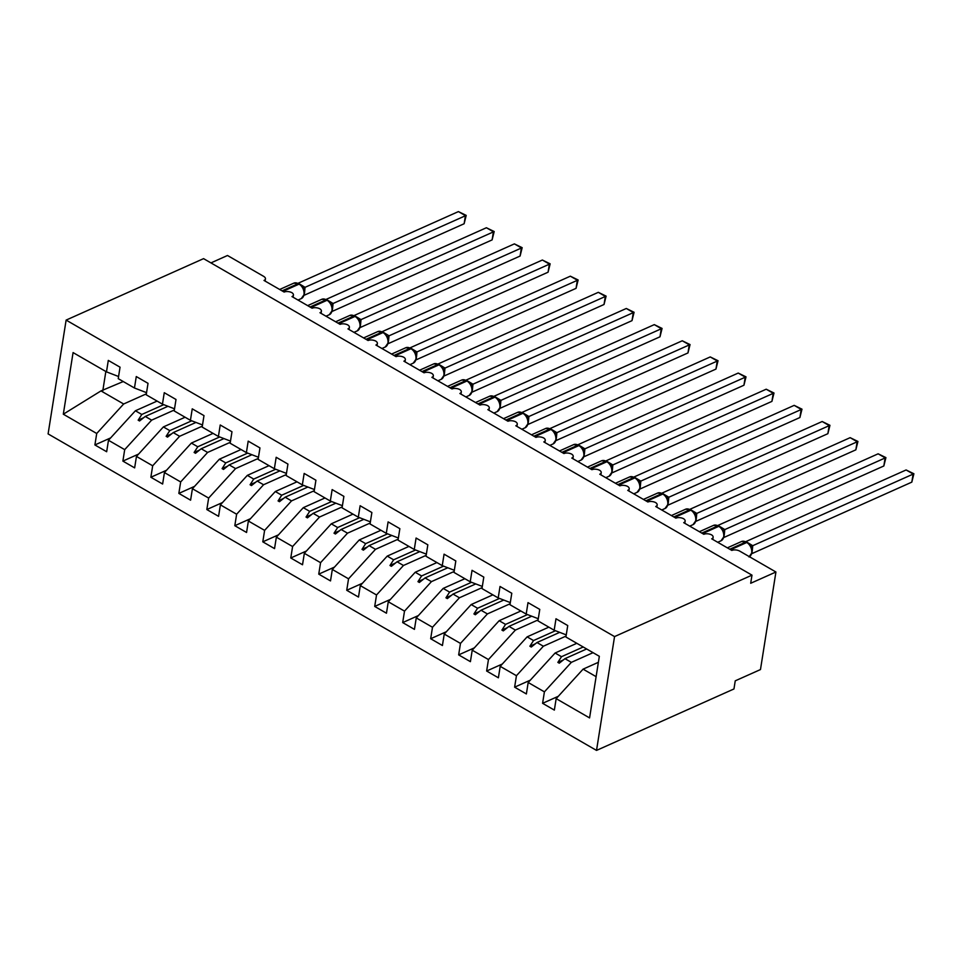 <?xml version="1.0" encoding="UTF-8"?>
<svg xmlns="http://www.w3.org/2000/svg" width="962" height="962" viewBox="0 0 962 962"><rect width="100%" height="100%" fill="white"/><g stroke="black" fill="none" stroke-linecap="round" stroke-linejoin="round"><path stroke-width="1.44" d="M596.524 750.408L733.958 688.96L735.245 680.831L760.473 669.564L775.925 572.005L750.697 583.273L751.983 575.144L203.571 258.646L66.125 320.093L48.1 433.91L596.524 750.408L614.55 636.591L66.125 320.093M210.943 262.903L227.501 255.495L263.6 276.322A5.7 2.85 -171 0 1 265.44 278.908A5.7 2.85 -171 0 1 264.009 280.447L284.151 292.063A5.7 2.85 9 0 1 291.847 292.64A5.7 2.85 -171 0 1 293.422 295.057A5.7 2.85 -171 0 1 291.991 296.585L312.133 308.213A5.7 2.85 9 0 1 319.829 308.79A5.7 2.85 -171 0 1 321.404 311.207A5.7 2.85 -171 0 1 319.973 312.734L340.115 324.362A5.7 2.85 9 0 1 347.811 324.94A5.7 2.85 -171 0 1 349.386 327.357A5.7 2.85 -171 0 1 347.955 328.884L368.097 340.512A5.7 2.85 9 0 1 375.793 341.089A5.7 2.85 -171 0 1 377.369 343.506A5.7 2.85 -171 0 1 375.926 345.033L396.079 356.661A5.7 2.85 9 0 1 403.763 357.239A5.7 2.85 -171 0 1 405.351 359.656A5.7 2.85 -171 0 1 403.908 361.183L424.062 372.811A5.7 2.85 9 0 1 431.746 373.376A5.7 2.85 -171 0 1 433.333 375.805A5.7 2.85 -171 0 1 431.89 377.332L452.044 388.961A5.7 2.85 9 0 1 459.728 389.526A5.7 2.85 -171 0 1 461.303 391.943A5.7 2.85 -171 0 1 459.872 393.482L480.014 405.11A5.7 2.85 9 0 1 487.71 405.675A5.7 2.85 -171 0 1 489.285 408.092A5.7 2.85 -171 0 1 487.854 409.632L507.996 421.248A5.7 2.85 9 0 1 515.692 421.825A5.7 2.85 -171 0 1 517.267 424.242A5.7 2.85 -171 0 1 515.836 425.769L535.978 437.397A5.7 2.85 9 0 1 543.674 437.975A5.7 2.85 -171 0 1 545.25 440.392A5.7 2.85 -171 0 1 543.819 441.919L563.96 453.547A5.7 2.85 9 0 1 571.656 454.124A5.7 2.85 -171 0 1 573.232 456.541A5.7 2.85 -171 0 1 571.801 458.068L591.943 469.697A5.7 2.85 9 0 1 599.639 470.274A5.7 2.85 -171 0 1 601.214 472.691A5.7 2.85 -171 0 1 599.771 474.218L619.925 485.846A5.7 2.85 9 0 1 627.609 486.423A5.7 2.85 -171 0 1 629.196 488.84A5.7 2.85 -171 0 1 627.753 490.367L647.907 501.996A5.7 2.85 9 0 1 655.591 502.561A5.7 2.85 -171 0 1 657.178 504.99A5.7 2.85 -171 0 1 655.735 506.517L675.889 518.145A5.7 2.85 9 0 1 683.573 518.71A5.7 2.85 -171 0 1 685.148 521.127A5.7 2.85 -171 0 1 683.717 522.667L703.859 534.295A5.7 2.85 9 0 1 711.555 534.86A5.7 2.85 -171 0 1 713.131 537.277A5.7 2.85 -171 0 1 711.7 538.816L731.841 550.432A5.7 2.85 9 0 1 739.826 551.166L775.925 572.005M593.049 652.669L571.344 662.361L564.947 658.669L586.652 648.977M558.297 696.296L542.592 703.318L544.408 691.858L571.344 662.361M542.592 703.318L554.352 710.1L556.168 698.64L589.574 717.917L599.338 656.3L565.921 637.012L567.736 625.553L555.988 618.77L554.172 630.23L537.95 620.863L539.766 609.403L528.006 602.621L526.19 614.081L509.968 604.713L511.784 593.253L500.024 586.471L498.208 597.931L481.986 588.576L483.802 577.104L472.041 570.322L470.226 581.794L454.004 572.426L455.82 560.954L444.071 554.172L442.255 565.644L426.022 556.276L427.837 544.817L416.089 538.035L414.273 549.494L398.04 540.127L399.855 528.667L388.107 521.885L386.291 533.345L370.057 523.977L371.873 512.518L360.125 505.735L358.309 517.195L342.075 507.828L343.891 496.368L332.143 489.586L330.327 501.046L314.105 491.678L315.921 480.218L304.16 473.436L302.345 484.896L286.123 475.529L287.939 464.069L276.178 457.287L274.362 468.747L258.141 459.391L259.956 447.919L248.196 441.137L246.392 452.609L230.158 443.241L231.974 431.77L220.226 424.988L218.41 436.459L202.176 427.092L203.992 415.62L192.244 408.838L190.428 420.31L174.194 410.942L176.01 399.483L164.261 392.7L162.446 404.16L146.212 394.793L148.028 383.333L136.279 376.551L134.464 388.011L118.23 378.643L120.046 367.183L108.297 360.401L106.481 371.861L73.076 352.585L63.312 414.201L96.717 433.489L123.653 403.992L100.986 390.909L63.312 414.201M566.257 634.884L554.172 630.23M566.077 636.062L543.362 646.223L536.964 642.532L559.704 632.359M530.327 680.146L514.622 687.169L516.438 675.709L543.362 646.223M538.287 618.734L526.19 614.081M538.095 619.913L515.379 630.074L508.982 626.382L531.721 616.209M502.344 664.008L486.64 671.019L488.455 659.559L515.379 630.074M510.305 602.585L498.208 597.931M510.113 603.763L487.397 613.924L481.012 610.233L503.751 600.06M474.362 647.859L458.658 654.881L460.473 643.41L487.397 613.924M482.323 586.435L470.226 581.794M482.13 587.626L459.427 597.775L453.03 594.083L475.769 583.922M446.38 631.709L430.675 638.732L432.491 627.26L459.427 597.775M454.341 570.286L442.255 565.644M454.148 571.476L431.445 581.625L425.048 577.934L447.787 567.772M418.398 615.56L402.693 622.582L404.509 611.123L431.445 581.625M426.358 554.136L414.273 549.494M426.178 555.327L403.463 565.476L397.065 561.784L419.805 551.623M390.416 599.41L374.711 606.433L376.527 594.973L403.463 565.476M398.376 537.998L386.291 533.345M398.196 539.177L375.481 549.326L369.083 545.634L391.823 535.473M362.433 583.261L346.729 590.283L348.545 578.823L375.481 549.326M370.394 521.849L358.309 517.195M370.214 523.027L347.498 533.176L341.101 529.485L363.84 519.324M334.451 567.111L318.747 574.134L320.562 562.674L347.498 533.176M342.424 505.699L330.327 501.046M342.231 506.878L319.516 517.039L313.119 513.347L335.858 503.174M306.481 550.961L290.777 557.984L292.592 546.524L319.516 517.039M314.442 489.55L302.345 484.896M314.249 490.728L291.534 500.889L285.137 497.198L307.876 487.025M278.499 534.824L262.794 541.834L264.61 530.375L291.534 500.889M286.46 473.4L274.362 468.747M286.267 474.579L263.564 484.74L257.167 481.048L279.906 470.875M250.517 518.674L234.812 525.697L236.628 514.225L263.564 484.74M258.477 457.251L246.392 452.609M258.285 458.429L235.582 468.59L229.184 464.899L251.924 454.725M222.535 502.525L206.83 509.547L208.646 498.075L235.582 468.59M230.495 441.101L218.41 436.459M230.303 442.292L207.6 452.441L201.202 448.749L223.942 438.588M194.552 486.375L178.848 493.398L180.664 481.938L207.6 452.441M202.513 424.951L190.428 420.31M202.333 426.142L179.617 436.291L173.22 432.599L195.959 422.438M166.57 470.226L150.866 477.248L152.681 465.788L179.617 436.291M174.531 408.814L162.446 404.16M174.35 409.992L151.635 420.141L145.238 416.45L167.977 406.289M138.588 454.076L122.883 461.099L124.699 449.639L151.635 420.141M146.549 392.664L134.464 388.011M146.368 393.843L123.653 403.992M96.717 433.489L94.901 444.949L106.662 451.731L108.478 440.271L135.401 410.774L141.799 414.466L138.155 420.166L139.562 420.971L145.238 416.45M110.606 437.926L94.901 444.949M118.579 376.515L106.481 371.861M556.168 698.64L583.092 669.143L598.376 662.313M544.408 691.858L528.186 682.491L526.37 693.951L514.622 687.169M528.186 682.491L555.122 653.006L576.815 643.301M516.438 675.709L500.204 666.341L498.388 677.801L486.64 671.019M500.204 666.341L527.14 636.856L548.833 627.152M488.455 659.559L472.222 650.192L470.406 661.664L458.658 654.881M472.222 650.192L499.158 620.706L520.851 611.002M460.473 643.41L444.24 634.042L442.424 645.514L430.675 638.732M444.24 634.042L471.176 604.557L492.869 594.853M432.491 627.26L416.257 617.905L414.442 629.364L402.693 622.582M416.257 617.905L443.193 588.407L464.887 578.703M404.509 611.123L388.275 601.755L386.459 613.215L374.711 606.433M388.275 601.755L415.211 572.258L436.916 562.554M376.527 594.973L360.305 585.605L358.489 597.065L346.729 590.283M360.305 585.605L387.229 556.108L408.934 546.416M348.545 578.823L332.323 569.456L330.507 580.916L318.747 574.134M332.323 569.456L359.247 539.959L380.952 530.266M320.562 562.674L304.341 553.306L302.525 564.766L290.777 557.984M304.341 553.306L331.277 523.821L352.97 514.117M292.592 546.524L276.359 537.157L274.543 548.617L262.794 541.834M276.359 537.157L303.295 507.671L324.988 497.967M264.61 530.375L248.376 521.007L246.561 532.479L234.812 525.697M248.376 521.007L275.312 491.522L297.005 481.818M236.628 514.225L220.394 504.858L218.578 516.329L206.83 509.547M220.394 504.858L247.33 475.372L269.023 465.668M208.646 498.075L192.412 488.72L190.596 500.18L178.848 493.398M192.412 488.72L219.348 459.223L241.041 449.519M180.664 481.938L164.43 472.57L162.626 484.03L150.866 477.248M164.43 472.57L191.366 443.073L213.071 433.369M152.681 465.788L136.46 456.421L134.644 467.881L122.883 461.099M136.46 456.421L163.384 426.924L185.089 417.231M124.699 449.639L108.478 440.271M583.212 646.993L561.507 656.697L555.122 653.006M561.507 656.697L557.864 662.385L559.271 663.191L564.947 658.669M555.471 630.735L533.537 640.548L527.14 636.856M533.537 640.548L529.882 646.236L531.289 647.041L536.964 642.532M527.501 614.586L505.555 624.398L499.158 620.706M505.555 624.398L501.911 630.086L503.306 630.892L508.982 626.382M499.518 598.436L477.573 608.249L471.176 604.557M477.573 608.249L473.929 613.936L475.324 614.754L481.012 610.233M471.536 582.287L449.591 592.099L443.193 588.407M449.591 592.099L445.947 597.799L447.342 598.604L453.03 594.083M443.554 566.137L421.609 575.949L415.211 572.258M421.609 575.949L417.965 581.649L419.36 582.455L425.048 577.934M415.572 549.987L393.626 559.8L387.229 556.108M393.626 559.8L389.983 565.5L391.378 566.305L397.065 561.784M387.59 533.85L365.644 543.65L359.247 539.959M365.644 543.65L362.001 549.35L363.408 550.156L369.083 545.634M359.608 517.7L337.662 527.513L331.277 523.821M337.662 527.513L334.018 533.201L335.425 534.006L341.101 529.485M331.625 501.551L309.692 511.363L303.295 507.671M309.692 511.363L306.036 517.051L307.443 517.857L313.119 513.347M303.655 485.401L281.71 495.214L275.312 491.522M281.71 495.214L278.066 500.901L279.461 501.707L285.137 497.198M275.673 469.252L253.727 479.064L247.33 475.372M253.727 479.064L250.084 484.752L251.479 485.569L257.167 481.048M247.691 453.102L225.745 462.914L219.348 459.223M225.745 462.914L222.102 468.614L223.497 469.42L229.184 464.899M219.709 436.952L197.763 446.765L191.366 443.073M197.763 446.765L194.12 452.465L195.514 453.27L201.202 448.749M191.727 420.803L169.781 430.615L163.384 426.924M169.781 430.615L166.137 436.315L167.532 437.121L173.22 432.599M163.744 404.665L141.799 414.466M157.107 401.082L135.401 410.774M123.244 381.541L100.986 390.909M596.115 676.659L583.092 669.143M614.55 636.591L751.983 575.144M105.844 371.5L102.814 390.68M143.675 417.7L138.155 420.166M171.657 433.85L166.137 436.315M199.639 450L194.12 452.465M227.609 466.149L222.102 468.614M255.591 482.287L250.084 484.752M283.574 498.436L278.066 500.901M311.556 514.586L306.036 517.051M339.538 530.735L334.018 533.201M367.52 546.885L362.001 549.35M395.502 563.035L389.983 565.5M423.472 579.184L417.965 581.649M451.455 595.334L445.947 597.799M479.437 611.471L473.929 613.936M507.419 627.621L501.911 630.086M535.401 643.77L529.882 646.236M563.383 659.92L557.864 662.385M302.705 286.904L304.196 290.308L304.461 294.071L301.298 298.581A8.177 5.616 -114.1 0 0 303.98 294.588A8.177 5.616 -114.1 0 0 299.074 284.127A1.9 0.998 -60 0 1 299.759 284.103L298.929 283.622A1.9 0.998 120 0 0 298.232 283.634A8.177 5.616 -114.1 0 0 293.795 283.165L279.677 289.478M464.129 223.749L465.416 215.62L458.417 211.592L466.209 215.392L464.129 223.749L304.172 295.274M466.209 215.392L305.05 287.325L304.557 292.676M458.417 211.592L298.16 283.237M299.591 284.006L305.05 287.325M303.114 288.287L304.942 287.373M331.962 305.712L332.443 310.221L329.281 314.73A8.177 5.616 -114.1 0 0 331.962 310.738A8.177 5.616 -114.1 0 0 327.056 300.276A1.9 0.998 -60 0 1 327.741 300.252L331.938 305.531A4.185 2.862 -5.6 0 1 333.044 303.523L332.539 308.826M492.111 239.899L493.398 231.77L486.399 227.741L494.191 231.541L492.111 239.899L332.143 311.423M494.191 231.541L333.044 303.523M486.399 227.741L326.142 299.386M327.573 300.156L333.032 303.463M331.084 304.437L332.924 303.523M355.724 316.402L358.658 319.192L360.161 322.595L360.425 326.371L357.263 330.88A8.177 5.616 -114.1 0 0 359.944 326.888A8.177 5.616 -114.1 0 0 355.038 316.426A1.9 0.998 -60 0 1 355.724 316.402L354.882 315.921A1.9 0.998 120 0 0 354.196 315.933A8.177 5.616 -114.1 0 0 349.747 315.464L335.63 321.777M520.093 256.048L521.38 247.919L514.381 243.879L522.174 247.679L520.093 256.048L360.125 327.573M522.174 247.679L361.015 319.612L360.522 324.976M514.381 243.879L354.124 315.536M355.555 316.294L361.015 319.612M359.067 320.587L360.906 319.673M387.914 338.011L388.395 342.52L385.245 347.017A8.177 5.616 -114.1 0 0 387.926 343.037A8.177 5.616 -114.1 0 0 383.008 332.563A1.9 0.998 -60 0 1 383.706 332.551L387.902 337.83A4.185 2.862 -5.6 0 1 389.009 335.822L388.504 341.125M548.075 272.198L549.362 264.069L542.364 260.029L550.156 263.828L548.075 272.198L388.107 343.711M550.156 263.828L389.009 335.822M542.364 260.029L382.106 331.686M383.525 332.443L388.997 335.762M387.049 336.736L388.888 335.822M411.688 348.701L414.634 351.503L416.125 354.894L416.378 358.67L413.227 363.167A8.177 5.616 -114.1 0 0 415.909 359.175A8.177 5.616 -114.1 0 0 410.99 348.713A1.9 0.998 -60 0 1 411.688 348.701L410.846 348.208A1.9 0.998 120 0 0 410.161 348.232A8.177 5.616 -114.1 0 0 405.711 347.763L391.594 354.076M576.058 288.347L577.344 280.219L570.346 276.178L578.138 279.978L576.058 288.347L416.089 359.86M578.138 279.978L416.979 351.912L416.486 357.275M570.346 276.178L410.089 347.835M411.508 348.593L416.979 351.912M415.031 352.874L416.871 351.96M443.879 370.298L444.36 374.819L441.209 379.317A8.177 5.616 -114.1 0 0 443.879 375.324A8.177 5.616 -114.1 0 0 438.973 364.863A1.9 0.998 -60 0 1 439.67 364.838L443.855 370.117A4.185 2.862 -5.6 0 1 444.961 368.121L444.468 373.424M604.028 304.497L605.326 296.368L598.328 292.328L606.108 296.128L604.028 304.497L444.071 376.01M606.108 296.128L444.961 368.121M598.328 292.328L438.071 363.973M439.49 364.742L444.961 368.061M443.013 369.023L444.853 368.109M467.652 380.988L470.586 383.79L472.089 387.193L472.342 390.969L469.179 395.466A8.177 5.616 -114.1 0 0 471.861 391.474A8.177 5.616 -114.1 0 0 466.955 381.012A1.9 0.998 -60 0 1 467.652 380.988L466.81 380.507A1.9 0.998 120 0 0 466.113 380.531A8.177 5.616 -114.1 0 0 461.676 380.062L447.558 386.375M632.01 320.647L633.297 312.518L626.31 308.477L634.09 312.277L632.01 320.647L472.053 392.159M634.09 312.277L472.943 384.211L472.438 389.574M626.31 308.477L466.053 380.122M467.472 380.892L472.943 384.211M470.995 385.173L472.823 384.259M495.634 397.138L498.569 399.939L500.06 403.343L500.324 407.118L497.162 411.616A8.177 5.616 -114.1 0 0 499.843 407.623A8.177 5.616 -114.1 0 0 494.937 397.162A1.9 0.998 -60 0 1 495.634 397.138L494.793 396.657A1.9 0.998 120 0 0 494.095 396.681A8.177 5.616 -114.1 0 0 489.658 396.212L475.541 402.513M659.992 336.796L661.279 328.667L654.292 324.627L662.072 328.427L659.992 336.796L500.036 408.309M662.072 328.427L500.925 400.36L500.42 405.711M654.292 324.627L494.023 396.272M495.454 397.041L500.925 400.36M498.977 401.322L500.805 400.408M526.551 416.089L528.042 419.492L528.306 423.268L525.144 427.765A8.177 5.616 -114.1 0 0 527.825 423.773A8.177 5.616 -114.1 0 0 522.919 413.311A1.9 0.998 -60 0 1 523.605 413.287L522.775 412.806A1.9 0.998 120 0 0 522.077 412.818A8.177 5.616 -114.1 0 0 517.628 412.349L503.511 418.662M687.974 352.934L689.261 344.805L682.262 340.776L690.055 344.576L687.974 352.934L528.018 424.458M690.055 344.576L528.896 416.51L528.403 421.861M682.262 340.776L522.005 412.421M523.436 413.191L528.896 416.51M526.96 417.472L528.787 416.558M551.587 429.437L554.533 432.251L556.024 435.63L556.289 439.406L553.126 443.915A8.177 5.616 -114.1 0 0 555.808 439.923A8.177 5.616 -114.1 0 0 550.901 429.461A1.9 0.998 -60 0 1 551.587 429.437L550.745 428.956A1.9 0.998 120 0 0 550.06 428.968A8.177 5.616 -114.1 0 0 545.61 428.499L531.493 434.812M715.956 369.083L717.243 360.954L710.245 356.926L718.037 360.726L715.956 369.083L555.988 440.608M718.037 360.726L556.878 432.659L556.385 438.011M710.245 356.926L549.987 428.571M551.418 429.341L556.878 432.659M554.93 433.621L556.77 432.708M582.503 448.388L583.766 450.865A4.185 2.862 -5.6 0 1 584.872 448.857L584.367 454.16M743.939 385.233L745.225 377.104L738.227 373.064L746.019 376.863L743.939 385.233L583.97 456.758M746.019 376.863L584.872 448.857M738.227 373.064L577.97 444.721M579.401 445.478L584.86 448.797M582.912 449.771L584.752 448.857M607.551 461.736L610.497 464.538L611.988 467.929L612.241 471.705L609.09 476.202A8.177 5.616 -114.1 0 0 611.772 472.222A8.177 5.616 -114.1 0 0 606.854 461.748A1.9 0.998 -60 0 1 607.551 461.736L606.709 461.243A1.9 0.998 120 0 0 606.024 461.267A8.177 5.616 -114.1 0 0 601.575 460.798L587.457 467.111M771.921 401.382L773.207 393.254L766.209 389.213L774.001 393.013L771.921 401.382L611.952 472.907M774.001 393.013L612.842 464.947L612.349 470.31M766.209 389.213L605.952 460.87M607.371 461.628L612.842 464.947M610.894 465.921L612.734 465.007M635.533 477.886L638.479 480.687L639.971 484.078L640.223 487.854L637.072 492.352A8.177 5.616 -114.1 0 0 639.754 488.359A8.177 5.616 -114.1 0 0 634.836 477.898A1.9 0.998 -60 0 1 635.533 477.886L634.692 477.392A1.9 0.998 120 0 0 634.006 477.417A8.177 5.616 -114.1 0 0 629.557 476.948L615.439 483.261M799.903 417.532L801.19 409.403L794.191 405.363L801.983 409.163L799.903 417.532L639.934 489.045M801.983 409.163L640.824 481.096L640.331 486.459M794.191 405.363L633.934 477.02M635.353 477.777L640.824 481.096M638.876 482.058L640.716 481.144M663.515 494.023L666.45 496.825L667.953 500.228L668.205 504.004L665.055 508.501A8.177 5.616 -114.1 0 0 667.724 504.509A8.177 5.616 -114.1 0 0 662.818 494.047A1.9 0.998 -60 0 1 663.515 494.023L662.674 493.542A1.9 0.998 120 0 0 661.976 493.566A8.177 5.616 -114.1 0 0 657.539 493.097L643.422 499.41M827.873 433.682L829.172 425.553L822.173 421.512L829.953 425.312L827.873 433.682L667.917 505.194M829.953 425.312L668.806 497.246L668.313 502.609M822.173 421.512L661.916 493.157M663.335 493.927L668.806 497.246M666.858 498.208L668.698 497.294M691.498 510.173L694.432 512.974L695.923 516.378L696.187 520.153L693.025 524.651A8.177 5.616 -114.1 0 0 695.706 520.658A8.177 5.616 -114.1 0 0 690.8 510.197A1.9 0.998 -60 0 1 691.498 510.173L690.656 509.692A1.9 0.998 120 0 0 689.958 509.716A8.177 5.616 -114.1 0 0 685.521 509.247L671.404 515.56M855.855 449.831L857.142 441.702L850.155 437.662L857.936 441.462L855.855 449.831L695.899 521.344M857.936 441.462L696.789 513.395L696.284 518.758M850.155 437.662L689.898 509.307M691.317 510.076L696.789 513.395M694.841 514.357L696.668 513.443M723.689 531.782L724.17 536.303L721.007 540.8A8.177 5.616 -114.1 0 0 723.689 536.808A8.177 5.616 -114.1 0 0 718.782 526.346A1.9 0.998 -60 0 1 719.48 526.322L723.664 531.601A4.185 2.862 -5.6 0 1 724.771 529.605L724.266 534.896M883.837 465.981L885.124 457.852L878.138 453.811L885.918 457.611L883.837 465.981L723.881 537.493M885.918 457.611L724.771 529.605M878.138 453.811L717.868 525.456M719.299 526.226L724.771 529.545M722.823 530.507L724.651 529.593M749.434 556.709A8.177 5.616 -114.1 0 0 751.671 552.958A8.177 5.616 -114.1 0 0 746.765 542.496A1.9 0.998 -60 0 1 747.45 542.472L750.396 545.286L751.887 548.677L752.152 552.453L748.989 556.95M911.82 482.13L913.106 473.989L906.108 469.961L913.9 473.761L911.82 482.13L751.863 553.643M913.9 473.761L752.741 545.694L752.248 551.046M906.108 469.961L745.851 541.606M747.282 542.376L752.741 545.694M750.805 546.656L752.633 545.743M282.912 291.354L299.074 284.127L298.232 283.634L282.07 290.861M305.062 287.373A4.185 2.862 -5.6 0 0 303.968 289.418M310.894 307.503L327.056 300.276L326.214 299.783A8.177 5.616 -114.1 0 0 321.765 299.314L307.648 305.627M327.741 300.252L326.912 299.771A1.9 0.998 120 0 0 326.214 299.783L310.053 307.01M338.877 323.641L355.038 316.426L354.196 315.933L338.035 323.16M361.027 319.673A4.185 2.862 -5.6 0 0 359.932 321.717M366.847 339.79L383.008 332.563L382.179 332.082A8.177 5.616 -114.1 0 0 377.729 331.613L363.612 337.927M383.706 332.551L382.864 332.058A1.9 0.998 120 0 0 382.179 332.082L366.017 339.309M394.829 355.94L410.99 348.713L410.161 348.232L393.987 355.459M416.979 351.972A4.185 2.862 -5.6 0 0 415.897 354.004M422.811 372.09L438.973 364.863L438.131 364.382A8.177 5.616 -114.1 0 0 433.694 363.913L419.576 370.226M439.67 364.838L438.828 364.357A1.9 0.998 120 0 0 438.131 364.382L421.969 371.609M450.793 388.239L466.955 381.012L466.113 380.531L449.951 387.758M472.943 384.271A4.185 2.862 -5.6 0 0 471.849 386.303M478.775 404.389L494.937 397.162L494.095 396.681L477.934 403.908M500.925 400.42A4.185 2.862 -5.6 0 0 499.831 402.453M506.758 420.538L522.919 413.311L522.077 412.818L505.916 420.045M528.908 416.558A4.185 2.862 -5.6 0 0 527.813 418.602M534.74 436.688L550.901 429.461L550.06 428.968L533.898 436.195M556.89 432.708A4.185 2.862 -5.6 0 0 555.795 434.752M583.778 451.046L584.271 455.555L581.108 460.064A8.177 5.616 -114.1 0 0 583.79 456.072A8.177 5.616 -114.1 0 0 578.883 445.61A1.9 0.998 -60 0 1 579.569 445.586L578.727 445.105A1.9 0.998 120 0 0 578.042 445.117A8.177 5.616 -114.1 0 0 573.592 444.648L559.475 450.962M562.722 452.825L578.883 445.61L578.042 445.117L561.88 452.344M590.692 468.975L606.854 461.748L606.024 461.267L589.862 468.494M612.854 465.007A4.185 2.862 -5.6 0 0 611.76 467.051M618.674 485.125L634.836 477.898L634.006 477.417L617.832 484.644M640.824 481.156A4.185 2.862 -5.6 0 0 639.742 483.201M646.656 501.274L662.818 494.047L661.976 493.566L645.815 500.793M668.806 497.306A4.185 2.862 -5.6 0 0 667.712 499.338M674.639 517.424L690.8 510.197L689.958 509.716L673.797 516.943M696.789 513.455A4.185 2.862 -5.6 0 0 695.694 515.488M702.621 533.573L718.782 526.346L717.941 525.865A8.177 5.616 -114.1 0 0 713.503 525.396L699.386 531.697M719.48 526.322L718.638 525.841A1.9 0.998 120 0 0 717.941 525.865L701.779 533.092M730.603 549.723L746.765 542.496L745.923 542.015A8.177 5.616 -114.1 0 0 741.474 541.534L727.356 547.847M747.45 542.472L746.62 541.991A1.9 0.998 120 0 0 745.923 542.015L729.761 549.23M752.753 545.743A4.185 2.862 -5.6 0 0 751.659 547.787M265.44 278.908L265.103 281.072M293.422 295.057L293.085 297.222M321.404 311.207L321.067 313.372M349.386 327.357L349.05 329.521M377.369 343.506L377.02 345.671M405.351 359.656L405.002 361.808M433.333 375.805L432.984 377.958M461.303 391.943L460.966 394.107M489.285 408.092L488.949 410.257M517.267 424.242L516.931 426.406M545.25 440.392L544.913 442.556M573.232 456.541L572.895 458.706M601.214 472.691L600.865 474.855M629.196 488.84L628.847 490.993M657.178 504.99L656.83 507.142M685.148 521.127L684.812 523.292M713.131 537.277L712.794 539.442M302.693 286.904L299.759 284.103M301.298 298.581L297.992 300.06M298.929 283.622L293.795 283.165M329.281 314.73L325.974 316.209M326.912 299.771L321.765 299.314M357.263 330.88L353.956 332.347M354.882 315.921L349.747 315.464M385.245 347.017L381.938 348.497M382.864 332.058L377.729 331.613M413.227 363.167L409.92 364.646M410.846 348.208L405.711 347.763M441.209 379.317L437.902 380.796M438.828 364.357L433.694 363.913M469.179 395.466L465.885 396.945M466.81 380.507L461.676 380.062M497.162 411.616L493.855 413.095M494.793 396.657L489.658 396.212M526.551 416.101L523.605 413.287M525.144 427.765L521.837 429.244M522.775 412.806L517.628 412.349M553.126 443.915L549.819 445.394M550.745 428.956L545.61 428.499M582.503 448.376L579.569 445.586M581.108 460.064L577.801 461.532M578.727 445.105L573.592 444.648M609.09 476.202L605.783 477.681M606.709 461.243L601.575 460.798M637.072 492.352L633.766 493.831M634.692 477.392L629.557 476.948M665.055 508.501L661.748 509.98M662.674 493.542L657.539 493.097M693.025 524.651L689.73 526.13M690.656 509.692L685.521 509.247M721.007 540.8L717.7 542.279M718.638 525.841L713.503 525.396M746.62 541.991L741.474 541.534"/></g></svg>
